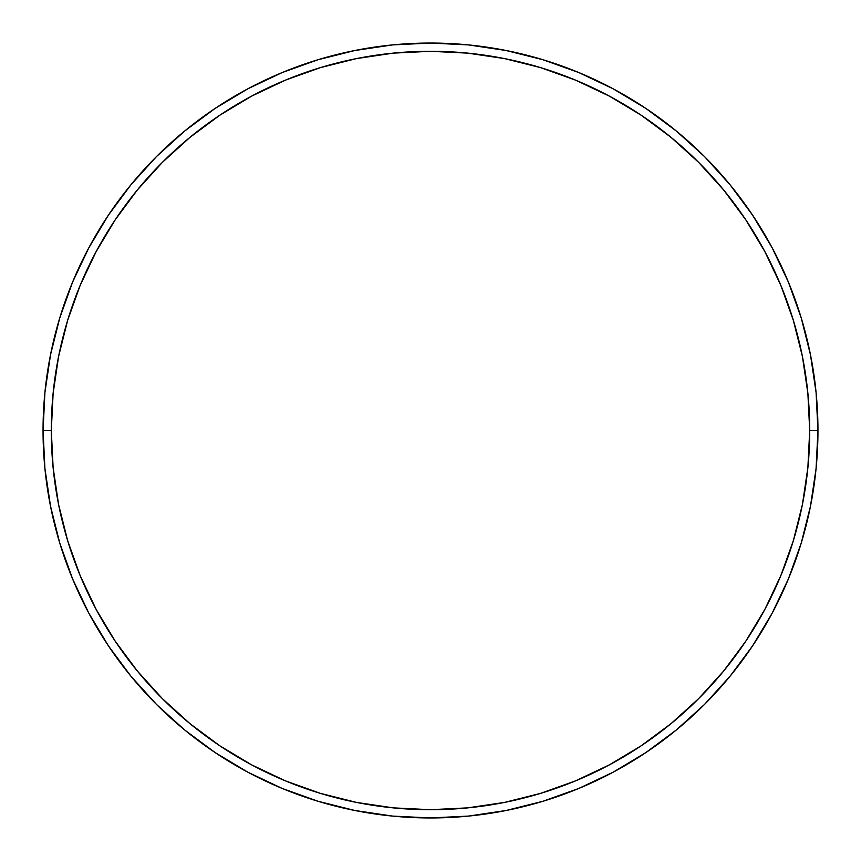 <?xml version="1.0" encoding="UTF-8"?>
<svg xmlns="http://www.w3.org/2000/svg" width="861" height="861" viewBox="0 0 861 861"><rect width="100%" height="100%" fill="white"/><g stroke="black" fill="none" stroke-linecap="round" stroke-linejoin="round"><path stroke-width="1.29" d="M43.05 430.5L51.294 430.5A379.206 379.206 0 0 1 430.5 51.294A379.206 379.206 0 0 1 809.706 430.5L817.95 430.5A387.45 387.45 0 0 0 430.5 43.05A387.45 387.45 0 0 0 43.05 430.5A387.45 387.45 0 0 1 430.5 43.05A387.45 387.45 0 0 1 817.95 430.5A387.45 387.45 0 0 1 430.5 817.95A387.45 387.45 0 0 1 43.05 430.5L44.912 392.519L50.498 354.915L59.732 318.032L72.539 282.225L88.801 247.86L108.346 215.239L131.001 184.706L156.53 156.53L184.706 131.001L215.239 108.346L247.86 88.801L282.225 72.539L318.032 59.732L354.915 50.498L392.519 44.912L430.5 43.05L468.481 44.912L506.085 50.498L542.968 59.732L578.775 72.539L613.14 88.801L645.761 108.346L676.294 131.001L704.47 156.53L729.999 184.706L752.654 215.239L772.199 247.86L788.461 282.225L801.268 318.032L810.502 354.915L816.088 392.519L817.95 430.5L816.088 468.481L810.502 506.085L801.268 542.968L788.461 578.775L772.199 613.14L752.654 645.761L729.999 676.294L704.47 704.47L676.294 729.999L645.761 752.654L613.14 772.199L578.775 788.461L542.968 801.268L506.085 810.502L468.481 816.088L430.5 817.95L392.519 816.088L354.915 810.502L318.032 801.268L282.225 788.461L247.86 772.199L215.239 752.654L184.706 729.999L156.53 704.47L131.001 676.294L108.346 645.761L88.801 613.14L72.539 578.775L59.732 542.968L50.498 506.085L44.912 468.481L43.05 430.5A387.45 387.45 0 0 0 430.5 817.95A387.45 387.45 0 0 0 817.95 430.5L809.706 430.5L807.876 393.326L802.42 356.519L793.379 320.421L780.841 285.389L764.934 251.746L745.798 219.824L723.627 189.937L698.637 162.363L671.063 137.373L641.176 115.202L609.254 96.066L575.611 80.159L540.579 67.621L504.481 58.58L467.674 53.124L430.5 51.294L393.326 53.124L356.519 58.58L320.421 67.621L285.389 80.159L251.746 96.066L219.824 115.202L189.937 137.373L162.363 162.363L137.373 189.937L115.202 219.824L96.066 251.746L80.159 285.389L67.621 320.421L58.58 356.519L53.124 393.326L51.294 430.5L53.124 467.674L58.58 504.481L67.621 540.579L80.159 575.611L96.066 609.254L115.202 641.176L137.373 671.063L162.363 698.637L189.937 723.627L219.824 745.798L251.746 764.934L285.389 780.841L320.421 793.379L356.519 802.42L393.326 807.876L430.5 809.706L467.674 807.876L504.481 802.42L540.579 793.379L575.611 780.841L609.254 764.934L641.176 745.798L671.063 723.627L698.637 698.637L723.627 671.063L745.798 641.176L764.934 609.254L780.841 575.611L793.379 540.579L802.42 504.481L807.876 467.674L809.706 430.5A379.206 379.206 0 0 1 430.5 809.706A379.206 379.206 0 0 1 51.294 430.5L43.05 430.5"/></g></svg>
